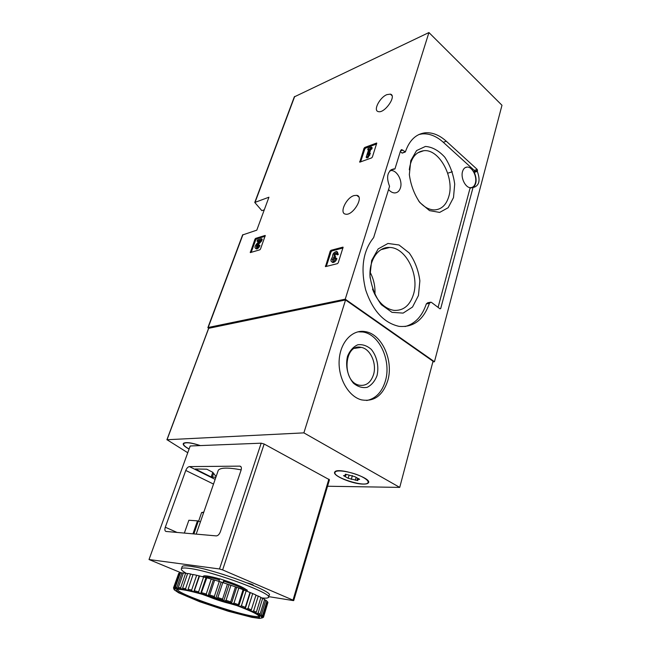 <?xml version="1.0" encoding="UTF-8"?>
<svg xmlns="http://www.w3.org/2000/svg" width="651" height="651" viewBox="0 0 651 651"><rect width="100%" height="100%" fill="white"/><g stroke="black" fill="none" stroke-linecap="round" stroke-linejoin="round"><path stroke-width="0.98" d="M294.309 96.877L428.936 32.55L501.978 105.267L434.461 361.736L432.85 361.932M208.499 328.609L208.182 327.494L345.242 299.175L434.461 361.736M242.595 234.954L256.795 230.161L268.936 197.212L254.761 202.461L261.865 210.664L264.282 209.825M265.16 235.442L255.656 238.372L254.98 239.137L250.31 252.596L259.798 249.821L260.49 249.04L265.274 235.524M376.628 143.025L364.788 147.435L364.015 148.298L359.743 162.164L371.591 157.916L372.38 157.037L376.766 143.139M342.939 247.128L331.001 250.301L330.203 251.172L325.492 266.625L337.421 263.655L338.243 262.768L343.11 247.258M354.03 195.577C346.21 197.717 339.016 213.268 345.502 214.13C352.744 216.197 364.527 196.472 356.756 195.333L354.03 195.577M386.922 94.623C379.712 97.381 372.933 110.621 378.264 111.59C384.521 113.811 397.216 95.502 390.356 94.135L386.922 94.623M428.936 32.55L345.242 299.175M440.011 308.826L431.564 302.471L430.856 302.17L429.408 303.342C423.581 319.893 413.475 327.567 399.079 326.363C383.838 322.929 372.697 310.763 365.667 289.882C360.402 268.269 363.055 250.838 373.633 237.607L389.558 186.332C385.986 176.901 387.369 171.099 393.692 168.918L394.929 168.975L400.593 150.674L401.691 149.632L405.394 151.862C409.324 140.404 415.859 134.057 425.005 132.82C432.264 132.202 439.36 135.001 446.293 141.226L477.256 169.455L477.321 171.416C480.454 180.148 479.307 185.454 473.879 187.35L473.074 187.309L440.719 308.501L440.011 308.826M405.052 326.55C415.086 323.816 422.173 316.264 426.315 303.903L427.756 302.739L430.205 302.292M438.074 307.37L470.055 188.196L473.074 187.309M418.943 134.513L422.011 133.927C429.269 133.3 436.365 136.083 443.29 142.284L474.245 170.391L474.302 172.352C476.988 178.854 476.67 183.842 473.35 187.342M474.302 172.352L477.321 171.416M402.391 152.936L405.02 151.96M400.316 151.561L402.017 153.034M390.844 169.935L394.929 168.975M389.99 170.684L390.803 170.562C396.833 169.838 402.879 180.84 400.414 187.927C399.38 191.069 397.533 192.729 394.88 192.932C392.634 192.94 390.535 191.809 388.566 189.539M462.527 171.571C463.357 168.796 464.847 167.299 467.003 167.079C472.097 166.444 477.362 176.592 475.368 183.102C474.538 185.966 473 187.488 470.763 187.667C465.717 188.204 460.485 178.048 462.527 171.571M418.447 295.521L419.871 280.817C418.455 270.295 414.899 260.994 409.202 252.938L399.022 244.979L387.955 243.466L378.158 248.918L371.68 260.424L369.971 275.715C371.452 286.822 375.253 296.49 381.356 304.709L391.992 312.35L403.115 313.107L412.514 307.044L418.447 295.521M453.495 197.587L454.707 184.087C453.348 174.183 450.053 165.224 444.812 157.208C438.75 150.544 432.297 146.955 425.437 146.442L416.583 150.576L410.789 160.626L409.341 174.623C410.765 185.039 414.264 194.34 419.854 202.534L429.554 210.631L439.661 212.413L448.173 207.702L453.495 197.587M418.552 200.842C423.541 206.815 428.838 209.842 434.453 209.915C441.435 209.5 446.22 205.032 448.799 196.512C454.813 177.674 439.148 148.542 423.646 150.731C415.59 151.952 410.805 158.307 409.292 169.805M374.919 294.667C375.407 286.676 373.78 279.141 370.028 272.053M372.527 289.068C377.336 301.511 384.44 308.615 393.839 310.364C403.351 310.926 409.91 305.571 413.507 294.301C419.602 274.999 405.85 247.453 389.648 247.47C377.873 246.558 368.352 261.027 370.167 278.164M343.02 247.966L331.888 250.952L331.09 251.823L326.289 266.454M332.018 261.995L332.759 262.532C334.492 262.434 335.883 261.165 336.941 258.732L336.046 258.081C334.988 260.514 333.597 261.783 331.864 261.881C330.496 261.132 330.684 259.546 332.441 257.104C332.425 254.069 333.841 252.173 336.689 251.408L337.405 253.906L338.292 254.565L337.421 251.945M336.046 258.081L334.899 258.374L332.669 260.4L332.189 259.839L334.752 255.843L334.028 255.965L334.085 254.028L335.875 252.873L337.145 254.866L338.292 254.565M336.25 254.215L337.405 253.906M336.355 253.556L334.492 255.908M334.752 255.843L335.639 256.494L335.167 257.951L334.272 257.3M333.89 257.397L335.167 257.951M334.777 258.048L333.068 260.376M376.595 143.977L365.602 148.127L364.829 148.981L360.589 161.912M367.717 149.616L368.759 149.225L366.139 157.273L366.961 157.957L368.092 157.55L370.37 153.408L369.548 152.708L367.88 154.979L369.89 148.802L370.712 149.494L371.762 149.095L372.185 147.793L371.371 147.102L368.14 148.314L367.717 149.616L368.433 150.218M366.139 157.273L367.27 156.858L368.092 157.55M369.89 148.802L370.948 148.404L371.762 149.095M370.948 148.404L371.371 147.102M369.638 152.79L370.712 149.494M367.27 156.858L368.938 154.588L369.76 155.28M368.938 154.588L369.548 152.708M265.136 236.256L256.486 238.95L255.802 239.714L251.156 252.376M257.039 241.147L259.977 240.243L256.51 244.06C254.842 246.249 254.541 247.689 255.591 248.389L256.421 248.967C257.772 248.853 258.943 247.73 259.92 245.606L259.09 245.028L258.178 245.305L256.307 247.095L256.795 244.784L260.766 240.431L261.596 241.016L262.231 239.267L261.401 238.681L257.495 239.893L257.039 241.147L257.861 241.724L258.927 241.399M260.766 240.431L261.401 238.681M256.795 244.784L257.633 245.362L261.596 241.016M257.633 245.362L256.803 246.981M255.933 248.625L256.421 248.967M259.09 245.028C258.105 247.152 256.942 248.275 255.591 248.389M187.748 452.746L167.038 439.734L303.879 432.866L399.73 487.396L327.543 486.24M208.711 328.316L345.559 299.956L303.879 432.866M387.703 380.819C393.928 360.703 381.828 333.833 365.13 331.603C352.362 329.268 340.18 342.166 339.171 360.174C337.999 378.141 348.48 396.54 361.435 399.852C373.983 402.009 382.739 395.662 387.703 380.819M345.559 299.956L433.029 361.248L399.73 487.396M189.075 449.076C184.624 446.667 182.711 444.804 183.33 443.486C185.462 441.858 191.142 442.558 200.378 445.585M363.437 484.092C352.728 484.23 331.693 475.409 334.785 472.008C337.234 466.743 372.722 478.2 368.376 482.855C367.75 483.701 366.098 484.116 363.437 484.092M373.503 374.691C377.019 363.632 370.403 348.773 361.232 347.39C343.874 342.947 341.539 381.828 359.165 385.18C365.96 386.246 370.736 382.747 373.503 374.691M377.027 375.611C379.142 366.464 376.896 356.187 371.282 349.384C367.066 345.705 362.566 344.176 357.781 344.778C353.265 346.796 349.847 350.637 347.528 356.309C345.225 365.659 347.577 376.327 353.436 383.17C357.798 386.784 362.363 388.175 367.131 387.353C371.558 385.148 374.854 381.234 377.027 375.611M366.676 400.511C375.692 398.681 381.917 392.195 385.351 381.063C391.585 361.004 379.5 334.207 362.81 331.986L357.96 331.815M232.724 604.03L231.325 603.819C225.026 602.761 210.232 597.797 206.164 595.388M228.501 602.533L227.915 602.435C221.592 601.036 215.766 599.107 210.46 596.658M363.421 477.557C367.172 479.722 368.686 481.439 367.961 482.725C365.292 487.794 331.213 476.784 335.2 472.146C336.591 468.997 354.608 472.406 363.421 477.557M347.691 474.742L354.933 476.687L359.604 479.348L357.228 479.6L357.838 480.609L348.187 478.29L343.516 475.653L345.819 475.401L345.185 474.351L347.691 474.742M189.115 448.97C184.908 446.667 183.11 444.885 183.712 443.624C185.747 442.053 191.215 442.704 200.109 445.593M184.355 533.079L188.863 520.263L197.481 520.849L200.427 521.866M216.287 535.895L166.078 531.468C164.809 531.094 164.548 529.686 165.297 527.229L185.771 470.453C186.747 468.126 187.96 466.848 189.408 466.604L239.975 466.132C241.358 466.474 241.716 467.841 241.049 470.242L220.372 531.745C219.338 534.341 218.004 535.724 216.352 535.895L216.287 535.895M203.812 512.109L201.623 512.524L198.62 521.182M241.163 469.859C228.265 467.434 220.648 467.54 218.329 470.177L217.93 471.316M181.173 572.839L149.022 559.526L190.198 445.984L261.173 443.185L264.151 444.015L329.463 479.754L293.723 600.548M149.022 559.526L219.501 568.974L222.626 569.91L293.015 600.124L293.715 600.588L293.194 600.58L268.554 596.601M195.088 567.054L191.134 566.37M224.335 574.792L216.84 572.506M253.312 585.387L253.499 585.33C252.922 584.631 250.879 583.833 247.372 582.938M203.242 576.241L203.999 576.583M215.855 477.313L211.176 476.98L195.292 468.98L206.774 469.2L212.755 472.276L216.108 476.597M181.995 567.094L182.231 566.419C183.053 565.695 185.657 565.629 190.059 566.215C213.593 568.884 276.577 592.443 268.904 595.445L268.481 596.829M185.576 588.699L190.621 573.995L187.643 573.466L182.597 588.113L185.576 588.699L186.455 589.977L187.732 590.392L193.087 574.491L196.667 575.272L191.638 590.066L192.501 591.377L193.998 591.751L199.548 575.964L203.617 576.989L198.604 591.857L199.418 593.175L201.078 593.639L206.815 577.844L211.233 579.081L206.261 594.013L206.985 595.323L208.076 595.755L209.687 595.03L214.651 580.082L219.273 581.481L214.334 596.454L214.936 597.748L215.896 598.147L216.759 598.326L217.865 597.569L222.78 582.588L227.443 584.11L222.561 599.099L223 600.36L223.789 600.727L224.807 600.971L226.068 600.279L230.926 585.29L235.475 586.876L230.649 601.866L231.487 603.387L232.635 603.689L234.002 603.062L238.803 588.081L243.075 589.676L238.315 604.649L238.738 606.048L246.55 609.002L248.031 608.465L252.702 593.566L256.014 595.022L250.912 611.004L252.181 611.419L253.654 610.898L258.268 596.072L260.929 597.382L256.348 612.168L255.461 613.136L256.689 613.559L258.113 613.055L262.67 598.31L264.615 599.441L260.083 614.129L258.797 614.943L259.936 615.358L261.279 614.861L265.787 600.214L266.959 601.125L262.483 615.716L260.831 616.375L261.857 616.782L263.085 616.269L267.545 601.727L267.927 602.403L263.492 616.879L261.531 617.4L262.41 617.775L263.5 617.238L267.821 602.769M188.049 589.228L191.638 590.066M194.527 590.791L198.604 591.857M201.818 592.744L206.261 594.013M209.687 595.03L214.334 596.454M217.865 597.569L222.561 599.099M226.068 600.279L230.649 601.866M234.002 603.062L238.315 604.649M248.031 608.465L251.376 609.881M253.654 610.898L256.348 612.168M258.113 613.055L260.083 614.129M261.279 614.861L262.483 615.716M263.085 616.269L263.492 616.879M262.41 617.775L263.175 617.425M262.394 617.856L259.546 618.434L251.904 617.343L228.379 611.281L199.564 601.687L178.586 592.768L174.289 589.847L175.07 590.001L174.118 589.611L173.491 587.886L178.618 573.653M174.069 588.968L175.013 589.188L173.76 587.617L178.74 573.295L179.505 573.002L174.509 587.381L175.209 588.52L176.283 588.805L175.363 587.3L180.376 572.872L181.922 572.847L176.893 587.34L177.69 588.537L178.87 588.878L178.333 587.471L183.362 572.929L185.657 573.173L180.62 587.78L181.474 589.025L182.719 589.407L182.597 588.113M173.76 587.617L174.509 587.381M175.363 587.3L176.893 587.34M178.333 587.471L180.62 587.78M182.5 589.204L186.455 589.977M187.74 590.262L192.501 591.377M193.998 591.751L199.418 593.175M201.078 593.639L206.985 595.323M208.751 595.852L214.936 597.748M216.759 598.326L223 600.36M224.807 600.971L230.902 603.07M232.635 603.689L238.364 605.796M246.55 609.002L251.001 610.89M252.181 611.419L255.778 613.104M256.689 613.559L259.318 614.983M259.936 615.358L261.539 616.497M261.857 616.782L262.41 617.587M174.208 588.83L175.209 588.52M175.648 588.488L177.69 588.537M178.431 588.61L181.474 589.025M184.087 589.961C194.869 591.792 216.929 598.212 234.62 604.722C253.353 611.81 261.572 616.058 259.269 617.473C252.181 620.411 173.752 594.347 176.527 589.928C176.803 589.147 179.326 589.155 184.087 589.961M259.277 615.96L258.716 616.318C251.864 619.247 175.591 593.948 177.65 589.391M236.94 605.585L229.233 603.387M209.362 596.918L201.843 594.16M186.455 573.417C182.28 571.073 180.628 569.454 181.483 568.559C182.296 567.859 184.908 567.802 189.303 568.404C212.828 571.163 275.894 594.688 268.245 597.602C267.423 598.236 265.136 598.318 261.385 597.862M247.087 591.246L247.347 590.416L245.972 589.456C242.872 587.056 235.572 583.971 224.058 580.22L219.721 578.78L218.874 581.359M203.926 577.111L204.064 576.07C202.778 575.639 207.718 575.403 219.68 578.902C208.857 575.883 203.381 575.085 203.267 576.493L202.209 576.623M244.727 590.473L245.972 589.456M245.834 589.432C242.823 587.047 235.572 583.98 224.066 580.228L223.887 581.245C234.873 584.834 241.863 587.772 244.857 590.075M223.383 582.783L223.887 581.245M252.702 593.566L243.075 589.676M258.268 596.072L255.924 595.307M262.67 598.31L260.848 597.675M265.787 600.214L264.518 599.742M267.545 601.727L266.861 601.451M180.27 573.189L179.505 573.002M183.265 573.222L181.922 572.847M187.545 573.751L185.657 573.173M192.997 574.768L190.621 573.995M199.548 575.964L196.667 575.272M206.815 577.844L203.617 576.989M214.651 580.082L211.233 579.081M222.78 582.588L219.273 581.481M230.926 585.29L227.443 584.11M238.803 588.081L235.475 586.876M239.967 606.398L241.407 605.821L246.143 590.872M241.407 605.821L245.297 607.35L250 592.426M245.297 607.35L245.142 608.433M259.244 617.425L259.594 616.294M245.281 608.612L250.261 592.817M238.738 606.048L243.775 590.205M231.487 603.387L236.59 587.519M223.789 600.727L228.949 584.85M215.896 598.147L221.104 582.287M208.076 595.755L213.341 579.927M200.622 593.614L205.911 577.852M193.762 591.816L199.076 576.119M223.936 580.057L223.073 582.686M246.9 589.741L246.501 591.01M251.587 584.655L251.538 584.207M242.961 234.62L208.182 327.494M294.7 96.454L255.102 202.192M426.315 303.903L429.408 303.342M439.791 308.664L440.719 308.501M474.546 171.441L477.557 170.513M474.245 170.391L477.256 169.455M443.29 142.284L446.293 141.226M400.52 150.91L402.847 150.072M331.001 250.301L331.888 250.952M330.203 251.172L331.09 251.823M325.321 266.023L326.013 266.519M334.085 254.028L334.972 254.679M332.189 259.839L332.962 260.4M364.788 147.435L365.602 148.127M364.015 148.298L364.829 148.981M359.612 161.684L360.101 162.083M255.656 238.372L256.486 238.95M254.98 239.137L255.802 239.714M250.22 252.083L250.798 252.482M208.8 328.071L167.038 439.734M358.945 478.721L358.742 479.445M356.056 477.663L355.332 480.226M352.37 475.572L351.28 479.388M349.066 475.238L348.187 478.29M345.518 475.564L345.209 476.646M345.559 474.237L345.421 474.734M177.048 532.428L165.297 527.229M213.512 484.075L185.771 470.453M240.984 466.726L239.828 466.132M219.501 568.974L261.173 443.185M222.626 569.91L264.151 444.015M293.015 600.124L328.861 479.112M215.147 479.356L189.408 466.604M212.25 477.289L213.463 473.814M211.176 476.98L212.779 472.382M198.335 521.077L193.876 533.918M197.481 520.849L192.965 533.836M203.625 512.638L201.623 512.524M203.999 577.136C205.659 576.55 210.786 577.47 219.363 579.878M242.628 234.865L207.864 327.681M294.35 96.771L254.761 202.461M422.011 133.927L425.005 132.82M402.204 153.107L405.207 152.033M401.171 149.82L401.691 149.632M390.991 169.838L393.692 168.918M417.779 152.79L423.646 150.731M381.087 249.65L389.648 247.47M447.717 173.207L452.315 171.75M465.123 167.681L467.003 167.079M389.77 170.92L390.803 170.562M391.967 95.599L390.356 94.135M358.807 196.968L356.756 195.333M331.864 261.881L332.759 262.532M208.67 328.145L166.908 439.775M368.376 482.855L368.58 482.114M354.616 348.358L361.232 347.39M362.81 331.986L365.13 331.603M368.165 482L368.344 481.341M335.2 472.146L335.395 471.479M357.611 478.265L357.228 479.6M346.145 474.278L345.86 475.279M183.712 443.624L183.932 443.014M218.329 470.177L196.187 534.121M240.894 466.604L239.975 466.132M174.614 588.634L174.094 587.471M177.511 589.415L176.527 589.928M258.716 616.318L259.269 617.473M181.483 568.559L182.231 566.419"/></g></svg>
